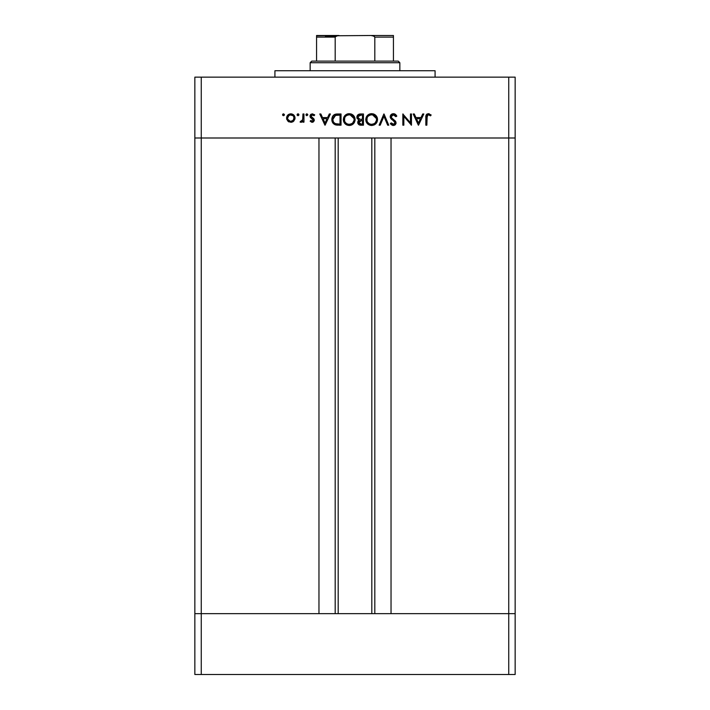 <?xml version="1.0" encoding="UTF-8"?>
<svg xmlns="http://www.w3.org/2000/svg" width="710" height="710" viewBox="0 0 710 710"><rect width="100%" height="100%" fill="white"/><g stroke="black" fill="none" stroke-linecap="round" stroke-linejoin="round"><path stroke-width="1.06" d="M338.182 137.997L338.182 613.644L338.182 137.997M201.258 613.644L201.258 137.997L318.967 137.997L318.967 613.644L201.258 613.644L318.967 613.644L318.967 137.997L201.258 137.997L201.258 613.644L194.851 613.644L201.258 613.644L194.851 613.644L194.851 137.997L515.149 137.997L515.149 613.644L515.149 137.997L508.742 137.997L508.742 613.644L515.149 613.644L194.851 613.644L194.851 674.5L194.851 137.997L508.742 137.997L508.742 613.644L201.258 613.644L201.258 674.5L194.851 674.5L201.258 674.5L201.258 613.644M391.033 137.997L508.742 137.997L508.742 77.141L201.258 77.141L201.258 137.997L201.258 77.141L515.149 77.141L515.149 137.997L515.149 77.141L508.742 77.141L508.742 137.997L515.149 137.997L391.033 137.997L391.033 613.644L391.033 137.997M374.809 613.644L374.809 137.997L374.809 613.644M335.191 137.997L335.191 613.644L335.191 137.997M435.079 77.141L435.079 70.734L274.921 70.734L274.921 77.141L274.921 70.734L435.079 70.734L435.079 77.141M194.851 137.997L194.851 77.141L201.258 77.141L194.851 77.141L194.851 137.997L201.258 137.997L194.851 137.997M410.46 113.973L410.46 122.777L410.46 113.973L411.463 113.973L411.463 125.182L403.848 116.36L403.848 125.182L402.836 125.182L402.836 113.973L410.46 122.777L402.836 113.973L402.836 125.182L403.848 125.182L403.848 116.36L411.463 125.182L411.463 113.973L410.46 113.973L411.463 113.973L411.25 125.182M390.189 116.724L390.811 114.94L392.781 113.733L394.485 113.866L396.526 115.659L396.801 116.138L395.852 116.706L394.866 115.428L392.994 114.869L391.21 116.538L391.813 118.1L395.718 121.534L396.038 123.38L395.266 124.747L392.861 125.439L390.331 123.576L391.245 122.883L393.739 124.303L395.079 122.901L394.343 121.454L391.068 118.827L390.189 116.724L395.079 122.901L393.438 124.321L391.245 122.883L390.331 123.576L393.322 125.475L396.082 122.857L395.461 121.153L391.601 117.833L391.201 116.733L393.393 114.834L395.852 116.706L396.801 116.138L393.393 113.689C391.485 113.831 390.42 114.843 390.189 116.724L390.189 116.715M380.205 125.182L379.122 125.182L383.87 113.973L388.752 125.182L387.678 125.182L383.941 116.351L380.205 125.182L379.122 125.182L383.87 113.973L379.122 125.182L380.205 125.182L383.941 116.351L387.678 125.182L388.752 125.182L384.012 113.973L388.752 125.182L387.678 125.182M371.348 113.698L373.895 114.097L375.812 115.375L377.534 119.245L377.116 121.792L375.874 123.726L372.013 125.466L369.431 125.066L367.487 123.788L365.765 119.875L366.183 117.319L367.461 115.402L369.369 114.115L371.632 113.689C368.037 114.017 366.076 115.978 365.756 119.582C366.085 123.221 368.073 125.182 371.72 125.475C375.297 125.111 377.241 123.132 377.542 119.528L377.542 119.528C377.196 115.943 375.226 113.99 371.632 113.689L371.925 113.698M349.214 113.689L351.477 114.097L353.394 115.375L354.689 117.274L355.124 119.528L353.456 123.726L351.556 125.022L349.302 125.475L347.012 125.066L345.069 123.788L343.764 121.871L343.338 119.582L343.755 117.319L345.042 115.402L346.95 114.115L349.214 113.689C345.619 114.017 343.658 115.978 343.338 119.582C343.667 123.221 345.655 125.182 349.302 125.475C352.879 125.111 354.822 123.132 355.124 119.528C354.778 115.943 352.808 113.99 349.214 113.689L348.921 113.698M329.307 113.973L330.398 113.973L325.082 125.182L319.766 113.973L320.858 113.973L322.517 117.567L327.603 117.567L329.307 113.973L330.398 113.973L329.307 113.973L327.603 117.567L322.517 117.567L320.858 113.973L319.766 113.973L324.94 125.182L319.766 113.973L320.858 113.973M283.476 115.695L282.544 114.763L283.476 113.831L284.408 114.763L283.476 115.695L282.544 114.763L283.476 113.831L284.346 114.408L284.142 115.428L283.29 115.677L282.607 115.126L282.82 114.106L283.476 113.831L282.544 114.763L283.476 115.695L284.39 114.949M295.049 118.046L293.922 120.957L290.798 122.306L287.692 120.957L286.565 118.046L287.798 115.047L290.798 113.831L293.807 115.038L295.049 118.046C294.81 115.446 293.39 114.044 290.798 113.831C288.216 114.044 286.805 115.455 286.565 118.046L287.692 120.957L290.798 122.306L293.922 120.957L295.032 117.629M297.996 115.695L297.055 114.763L297.996 113.831L298.857 114.408L298.653 115.428L297.81 115.677L297.126 115.126L297.33 114.106L297.996 113.831L297.055 114.763L297.996 115.695L298.91 114.949M302.948 113.973L303.96 113.973L302.948 113.973L303.96 113.973L303.96 122.164L302.948 122.164L302.948 120.957L301.572 122.2L300.073 122.031L302.682 119.848L302.948 113.973L302.771 119.537L300.073 122.031L300.951 122.306L302.948 120.957L302.948 122.164L303.96 122.164L303.96 113.973L303.96 122.164L302.948 122.164M305.966 114.763L307.084 113.849L307.82 114.949L306.72 115.677L306.037 115.126L306.241 114.106L306.906 113.831L305.966 114.763L306.906 115.695L307.838 114.763L306.906 115.695L305.983 114.585M313.935 118.898L314.228 120.78L313.048 122.155L311.628 122.209L310.137 121.144L310.82 120.443L312.444 121.286L313.296 120.203L310.208 117.177L310.341 114.94L312.391 113.831L314.734 114.94L314.068 115.695L311.912 114.922L311.007 116.023L311.335 117.008L313.793 118.721L314.308 120.159L313.927 118.898L310.998 116.156L312.444 114.834L314.068 115.695L314.734 114.94L312.391 113.831L309.995 116.2L310.377 117.461L313.296 120.203L312.231 121.303L310.82 120.443L310.137 121.144L312.08 122.297M337.561 113.973C333.957 114.008 332.049 115.828 331.836 119.44L332.697 116.209L334.286 114.638L341.04 113.973L341.04 125.182L334.445 124.436L332.662 122.679L331.836 119.44C331.818 121.978 332.946 123.753 335.218 124.782L341.04 125.182L341.04 113.973L337.561 113.973L341.04 113.973L341.04 125.182L338.776 125.182M360.094 113.982L363.458 113.973L363.458 125.182L359.287 124.889L357.778 123.043L357.893 121.357L359.003 120.026L357.174 118.552L356.917 116.493L357.929 114.798L360.431 113.973C358.302 114.026 357.103 115.082 356.846 117.159L359.003 120.026L357.707 122.404C358 124.383 359.189 125.315 361.275 125.182L363.458 125.182L363.458 113.973L363.458 125.182L361.275 125.182M422.725 113.973L423.826 113.973L418.51 125.182L413.184 113.973L414.285 113.973L415.936 117.567L421.021 117.567L422.725 113.973L423.826 113.973L422.725 113.973L421.021 117.567L415.936 117.567L414.285 113.973L413.184 113.973L418.359 125.182L413.184 113.973L414.285 113.973M431.156 114.976L430.562 115.845L428.396 114.834L427.207 115.464L426.843 125.182L425.831 125.182L426.204 114.949L428.449 113.689L431.156 114.976L430.562 115.845L428.396 114.834L430.562 115.845L431.156 114.976L428.449 113.689C426.399 114.062 425.53 115.366 425.831 117.612L425.831 125.182L426.843 125.182L426.843 117.727L427.961 114.905M284.408 114.763L283.476 113.831M293.283 121.534L292.511 121.978M291.695 122.226L291.242 122.289M289.085 121.969L288.349 121.552M286.849 119.608L286.636 118.845M286.565 118.046L287.798 115.047M291.624 113.893L293.807 115.038M293.807 115.047L294.339 115.695M294.996 118.721L294.89 119.245M289.085 120.806L290.807 121.303L293.097 120.336L294.038 118.037L293.496 116.236M292.609 120.753L293.097 120.336M290.488 121.286L290.807 121.303C288.837 121.108 287.754 120.017 287.577 118.037L287.701 118.987M289.565 121.055L287.807 119.289L290.168 121.241M287.639 118.712L287.94 119.573M289.005 115.357L287.577 118.037C287.754 116.067 288.837 115.002 290.807 114.834L288.633 115.632M291.428 114.887L290.807 114.834C292.777 115.002 293.86 116.067 294.038 118.037C293.86 120.017 292.777 121.108 290.807 121.303L292.05 121.064M293.106 115.757L290.177 114.887M298.928 114.763L297.996 113.831M298.191 113.849L298.653 114.106M302.123 121.907L301.271 122.28M300.073 122.031L300.951 122.306L300.073 122.031L300.632 121.162L301.457 121.259M300.632 121.162L301.147 121.303M302.185 120.771L302.567 120.15M302.682 119.848L302.939 117.709M302.939 117.558L302.921 118.135M307.838 114.763L306.906 113.831L307.838 114.763M314.299 119.99L312.231 122.306L310.137 121.144L310.82 120.443L312.648 121.215M312.018 121.286L313.296 120.203L312.773 119.209M313.279 120.416L311.85 118.614L313.296 120.203L313.021 119.457M310.377 117.461L309.995 116.2M310.03 115.73L310.563 114.638M310.687 114.505L311.255 114.088M314.512 114.692L314.068 115.695L313.731 115.366M312.684 114.851L311.956 114.913M310.998 116.156L311.548 117.194M311.158 116.76L311.859 117.407M325.082 125.182L330.398 113.973L325.082 125.182M325.02 122.999L323.05 118.721L327.053 118.721L325.02 122.999L327.053 118.721L323.05 118.721L325.02 122.999M337.88 125.173L336.327 125.04M336.975 125.12L335.661 124.916M332.12 121.463L332.289 121.925M331.854 119.857L331.845 119.156M331.863 118.872L331.925 118.313M332.449 116.662L332.697 116.218M332.857 115.978L333.602 115.126M334.286 114.638L334.792 114.399M335.368 114.212L335.945 114.088M335.99 114.088L336.993 113.982M333.398 115.331L332.972 115.819M332.662 122.679L333.23 123.451M339.247 124.037L335.803 123.718L339.247 124.037M335.466 123.602L335.803 123.718C333.842 122.99 332.857 121.561 332.848 119.44L333.292 121.587M334.019 122.652L334.543 123.114M334.392 115.996L332.848 119.44L335.537 115.41L340.028 115.126L340.028 124.037L340.028 115.126L336.505 115.224M332.901 120.238L333.017 120.824M335.413 123.584L336.007 123.78M337.135 115.171L334.969 115.641M333.505 116.955L333.176 117.585M332.999 118.144L332.901 118.632M355.098 120.105L355.018 120.673M354.459 122.315L354.166 122.812M352.151 124.729L351.015 125.217M350.447 125.359L349.879 125.448M349.302 125.475L348.716 125.448M346.995 125.058L345.069 123.797M343.569 121.321L343.462 120.86M344.306 116.298L345.921 114.665M347.332 113.973L348.042 113.795M348.637 113.715L348.06 113.786M350.873 113.902L351.477 114.097M352.302 114.514L354.121 116.245M354.547 116.964L354.84 117.682M345.93 114.665L345.042 115.402M344.882 117.363L344.554 118.153M347.829 124.117L349.249 124.321C346.285 124.09 344.652 122.51 344.341 119.582C344.634 116.635 346.276 115.055 349.249 114.834L347.359 115.189M350.172 114.913L349.249 114.834C352.187 115.064 353.811 116.626 354.121 119.537L353.917 118.144M353.757 121.383L352.692 122.937L354.024 120.505M351.947 123.522L352.684 122.945M346.338 123.407L347.367 123.957M345.175 122.262L346.551 123.549M344.705 117.727L344.536 120.948M344.758 121.552L345.468 122.635M347.838 115.029L346.143 115.863M354.024 118.552L350.19 114.913M354.095 119.067L354.121 119.537C353.828 122.466 352.204 124.064 349.249 124.321L351.539 123.762M350.607 124.135L352.337 123.247M359.295 124.889L358 123.655M357.982 123.629L357.778 123.043M358.044 121.028L358.443 120.469M357.157 118.526L356.881 117.638M356.864 116.822L357.343 115.455M357.494 115.251L357.938 114.789M363.458 113.973L360.431 113.973L363.458 113.973M358.807 124.623L359.464 124.951M360.733 119.271L361.789 119.289M359.118 123.451L361.088 124.037L358.719 122.386L358.967 123.274L358.719 122.386L361.78 120.443L359.091 121.295M359.766 120.744L360.751 120.487L359.34 121.028L358.727 122.617M362.455 124.037L361.088 124.037L362.455 124.037L362.455 120.443L362.455 124.037M361.78 120.443L360.751 120.487M358.994 118.907L359.686 119.156L357.858 117.159L358.683 118.721L359.943 119.209M357.929 116.635L361.017 115.126L358.506 115.757L357.929 117.7M360.147 115.162L359.438 115.268M361.017 115.126L362.455 115.126L362.455 119.289L362.455 115.126L360.227 115.153M360.272 123.975L361.088 124.037M377.116 121.792L376.593 122.812M374.64 124.685L372.013 125.466M370.558 125.377L367.487 123.788M367.478 115.393L368.339 114.674M369.369 114.115L368.898 114.337M369.75 113.973L371.055 113.715M373.291 113.902L373.895 114.097M374.72 114.514L376.557 116.262M376.966 116.964L377.258 117.665M373.975 125.022L374.569 124.729M377.436 118.375L377.303 117.816M365.996 121.312L366.183 121.871M367.496 123.797L367.949 124.206M371.144 125.448L371.72 125.475M367.301 117.363L366.972 118.153M370.247 124.117L371.676 124.321C368.712 124.09 367.07 122.51 366.768 119.582C367.061 116.635 368.694 115.055 371.676 114.834L369.786 115.189M372.59 114.913L371.676 114.834C374.614 115.064 376.229 116.626 376.54 119.537L376.336 118.144M376.185 121.383L375.111 122.937L376.451 120.505M374.365 123.522L375.102 122.945M369.475 123.815L368.969 123.549L369.475 123.815M367.594 122.262L369.209 123.682M367.123 117.727L366.955 120.948M367.185 121.552L367.886 122.635M369.227 123.691L369.786 123.957M370.265 115.029L368.206 116.174M376.442 118.552L372.608 114.913M376.513 119.067L376.54 119.537C376.247 122.466 374.631 124.064 371.676 124.321L373.957 123.762M373.025 124.135L374.756 123.247M393.943 113.733L394.476 113.857M394.875 114.026L395.452 114.39M395.861 114.771L396.526 115.65M396.668 115.89L395.647 116.36M395.852 116.706L393.393 114.834L394.183 114.993M392.231 115.118L391.627 115.597M391.21 116.538L391.742 118.011M391.21 116.884L391.441 117.585M391.201 116.733L391.601 117.833M393.074 119.227L393.624 119.626L393.074 119.227M396.038 123.389L395.328 124.694M394.831 125.075L393.881 125.421M392.861 125.439L392.408 125.333M391.592 124.916L390.615 123.939M390.331 123.576L391.485 123.185M391.245 122.883L391.849 123.593M393.1 124.294L394.023 124.241M395.079 122.901L394.946 122.253M394.627 121.756L392.834 120.336M391.902 119.617L391.352 119.12M390.766 118.437L390.26 117.301M390.34 115.783L391.725 114.124M391.876 114.044L390.704 115.073M403.848 125.182L402.836 125.182L403.067 113.973M418.51 125.182L423.826 113.973L418.51 125.182M418.447 122.999L416.468 118.721L420.471 118.721L418.447 122.999L420.471 118.721L416.468 118.721L418.447 122.999M426.843 125.182L425.831 125.182L425.849 116.937M425.982 115.588L425.885 116.254M426.204 114.94L426.595 114.408M426.612 114.39L427.136 113.99M428.645 113.698L429.213 113.786M429.719 115.295L428.396 114.834M426.994 115.872L426.905 116.325M426.896 116.404L426.843 117.239M426.843 117.265L426.843 117.727M287.63 117.407L287.63 118.676M293.505 119.848L293.984 117.407M293.505 116.245L293.106 115.748M338.741 115.126L337.942 115.135M336.327 115.242L334.383 115.996M332.883 118.792L332.857 119.786M336.647 123.895L337.507 123.984M344.368 119.111L344.368 120.061M348.779 124.303L349.728 124.303M353.198 122.368L353.509 121.898M353.757 117.7L351.095 115.162M349.719 114.851L349.249 114.834M358.168 118.197L358.683 118.721M366.786 119.111L366.786 120.061M371.197 124.303L372.147 124.303M375.617 122.368L375.927 121.898M376.176 117.7L373.513 115.162M372.147 114.851L371.676 114.834M316.562 35.766L338.981 35.5L316.562 35.5L316.562 37.097L335.191 37.097L335.191 61.122L311.761 61.122L310.155 62.729L399.845 62.729L398.239 61.122L335.191 61.122L398.239 61.122L399.845 62.729L310.155 62.729L310.155 70.734L310.155 62.729L311.761 61.122L335.191 61.122L335.191 37.097L336.797 35.766L371.019 35.5L374.214 36.21L374.809 37.097L374.809 61.122L374.809 37.097L393.438 37.097L393.438 35.5L371.019 35.5L393.438 35.5L393.438 36.583M399.845 70.734L399.845 62.729L399.845 70.734M316.562 36.583L316.562 61.122L316.562 37.097L335.191 37.097M393.438 37.097L393.438 61.122L393.438 37.097L374.809 37.097L373.194 35.766L371.019 35.5L336.877 35.748M335.484 36.458L325.375 36.458L335.484 36.458M515.149 674.5L201.258 674.5L508.742 674.5L508.742 613.644L508.742 674.5L515.149 674.5L515.149 613.644L515.149 674.5M335.377 36.583L338.43 35.518L335.377 36.583M371.818 613.644L371.818 137.997"/></g></svg>
